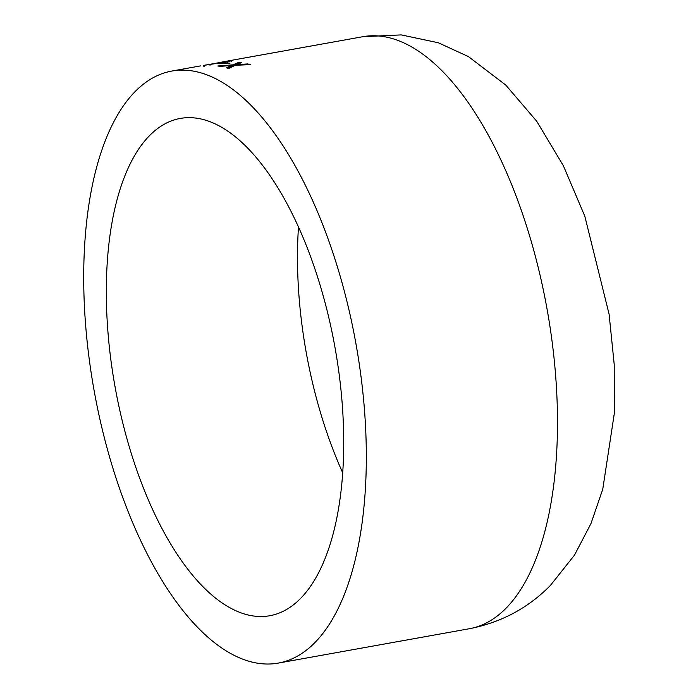 <?xml version="1.0" encoding="UTF-8"?>
<svg xmlns="http://www.w3.org/2000/svg" width="698" height="698" viewBox="0 0 698 698"><rect width="100%" height="100%" fill="white"/><g stroke="black" fill="none" stroke-linecap="round" stroke-linejoin="round"><path stroke-width="1.05" d="M314.624 642.858A300.768 132.995 -100.2 0 0 346.461 299.486A300.768 132.995 -100.2 0 0 171.778 71.065A300.768 132.995 -100.2 0 0 94.125 390.627A300.768 132.995 -100.2 0 0 278.258 663.1A300.768 132.995 -100.2 0 0 314.624 642.858M300.28 598.736A252.641 111.715 -100.2 0 0 327.03 310.305A252.641 111.715 -100.2 0 0 180.293 118.433A252.641 111.715 -100.2 0 0 115.065 386.858A252.641 111.715 -100.2 0 0 269.733 615.741A252.641 111.715 -100.2 0 0 300.28 598.736M220.542 62.305L231.265 60.482C233.56 60.412 230.209 61.188 221.222 62.811L205.011 65.106M231.404 61.337L231.265 60.482L232.574 60.429M223.779 62.82A300.768 132.995 -100.2 0 1 229.912 63.195L226.641 63.78A300.768 132.995 -100.2 0 0 220.516 63.405L223.779 62.82L223.884 63.535M239.231 62.148A300.768 132.995 -100.2 0 1 241.613 62.532L236.701 64.635L247.764 63.919A300.768 132.995 -100.2 0 1 250.207 64.626L235.226 65.298L228.787 68.474A300.768 132.995 -100.2 0 0 226.379 67.776L231.422 65.507L220.21 66.38A300.768 132.995 -100.2 0 0 217.811 65.996L232.853 64.844L239.231 62.148L239.327 63.003L231.448 65.795M227.565 68.107L231.5 66.362L231.422 65.507M232.853 64.844L232.94 65.699M240.182 63.125A299.896 132.611 -100.2 0 0 239.327 63.003M236.701 64.635L236.779 65.481M247.764 63.919L247.834 64.766M219.347 63.762L219.207 62.907L227.993 61.066L204.401 65.307L219.207 62.907M227.539 62.227L227.4 61.372L227.993 61.066M204.54 66.162L204.401 65.307L205.072 65.088M209.993 65.385L209.854 64.53M362.943 36.689L401.245 34.9L438.396 42.779L468.454 56.617L505.745 85.051L536.675 121.182L563.382 165.766L584.811 216.188L609.101 314.187L614.214 364.496L614.284 413.652L602.749 489.246L590.997 523.509L574.498 555.102L550.39 585.456C528.212 608.028 501.225 622.45 469.414 628.724A300.768 132.995 -100.2 0 0 505.78 608.481A300.768 132.995 -100.2 0 0 537.626 265.109A300.768 132.995 -100.2 0 0 362.943 36.689L224.634 61.564M298.491 226.998A252.641 111.715 -100.2 0 0 342.701 472.79M200.658 65.874L171.778 71.065M469.414 628.724L278.258 663.1M228.9 61.878L228.761 61.023M203.772 66.24L203.624 65.385"/></g></svg>
